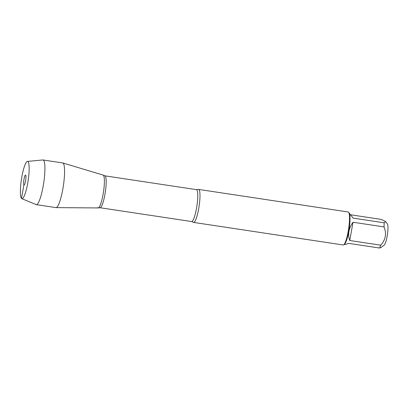 <?xml version="1.0" encoding="UTF-8"?>
<svg xmlns="http://www.w3.org/2000/svg" width="408" height="408" viewBox="0 0 408 408"><rect width="100%" height="100%" fill="white"/><g stroke="black" fill="none" stroke-linecap="round" stroke-linejoin="round"><path stroke-width="0.61" d="M387.35 223.946A10.827 1.953 98.6 0 1 387.401 224.007A10.827 1.953 98.6 0 1 387.6 233.243A10.827 1.953 98.6 0 1 384.892 244.157A10.827 1.953 98.6 0 1 384.224 245.06L381.026 247.503L379.573 248.033L348.554 243.352C346.525 244.208 345.081 244.581 344.23 244.463L344.163 244.453M350.63 214.786L381.24 219.407L385.688 221.605L384.117 222.778A16.019 2.892 98.6 0 1 384.04 226.914C386.764 233.58 385.667 239.669 380.751 245.188A16.019 2.892 98.6 0 1 379.573 248.033M193.611 222.411L343.148 244.973A16.687 3.014 -81.4 0 0 343.735 244.774L344.459 244.224A16.019 2.892 -81.4 0 0 349.146 229A16.019 2.892 -81.4 0 0 349.161 213.078L348.631 212.333A16.687 3.014 -81.4 0 0 348.126 211.971L198.589 189.409A16.687 3.014 98.6 0 1 199.022 189.674A16.687 3.014 98.6 0 1 198.875 207.636A16.687 3.014 98.6 0 1 193.611 222.411A16.687 3.014 98.6 0 1 193.321 222.278L191.597 221.544A16.131 2.912 -81.4 0 0 196.886 206.025A16.131 2.912 -81.4 0 0 196.411 189.638L198.273 189.445A16.687 3.014 98.6 0 1 198.589 189.409M348.942 212.767L353.099 218.101L384.117 222.778M384.04 226.914L353.022 222.233C348.636 228.454 347.54 234.549 349.733 240.506L380.751 245.188M97.609 207.662A16.631 3.004 -81.4 0 0 98.348 207.891A16.631 3.004 -81.4 0 0 103.418 192.387A16.631 3.004 -81.4 0 0 103.433 175.307A16.631 3.004 -81.4 0 0 103.285 175.17L104.825 175.822A16.131 2.912 98.6 0 1 105.3 192.209A16.131 2.912 98.6 0 1 100.011 207.723L98.348 207.891M343.735 244.774A16.687 3.014 -81.4 0 0 348.616 228.924A16.687 3.014 -81.4 0 0 348.631 212.333M349.733 240.506L353.022 222.233M27.438 161.405L42.86 159.967A22.583 4.075 98.6 0 1 43.044 159.972L62.684 162.935A22.583 4.075 98.6 0 1 62.786 162.96L103.076 175.058A16.631 3.004 98.6 0 1 103.433 175.307A16.631 3.004 98.6 0 1 103.321 192.999A16.631 3.004 98.6 0 1 98.114 207.937L56.049 207.611A22.583 4.075 98.6 0 1 55.947 207.601L36.302 204.638A22.583 4.075 98.6 0 1 36.128 204.587L21.818 198.665A18.86 3.402 -81.4 0 0 27.846 182.422A18.86 3.402 -81.4 0 0 28.075 161.716A18.86 3.402 -81.4 0 0 27.438 161.405A18.86 3.402 -81.4 0 0 21.41 179.551A18.86 3.402 -81.4 0 0 21.818 198.665M62.786 162.96A22.583 4.075 98.6 0 1 63.271 163.302A22.583 4.075 98.6 0 1 63.123 187.323A22.583 4.075 98.6 0 1 56.049 207.611M43.044 159.972A22.583 4.075 98.6 0 1 43.625 160.334A22.583 4.075 98.6 0 1 43.432 184.645A22.583 4.075 98.6 0 1 36.302 204.638M25.653 175.185A5.008 0.903 -81.4 0 0 25.617 175.149A5.008 0.903 -81.4 0 0 23.99 179.28A5.008 0.903 -81.4 0 0 23.899 184.926A5.008 0.903 -81.4 0 0 24.128 184.992A5.008 0.903 -81.4 0 0 25.653 180.316A5.008 0.903 -81.4 0 0 25.653 175.185M24.393 184.737L23.899 184.926L21.476 198.4M387.401 224.007L385.688 221.605M196.411 189.638L104.825 175.822M191.597 221.544L100.011 207.723"/></g></svg>
